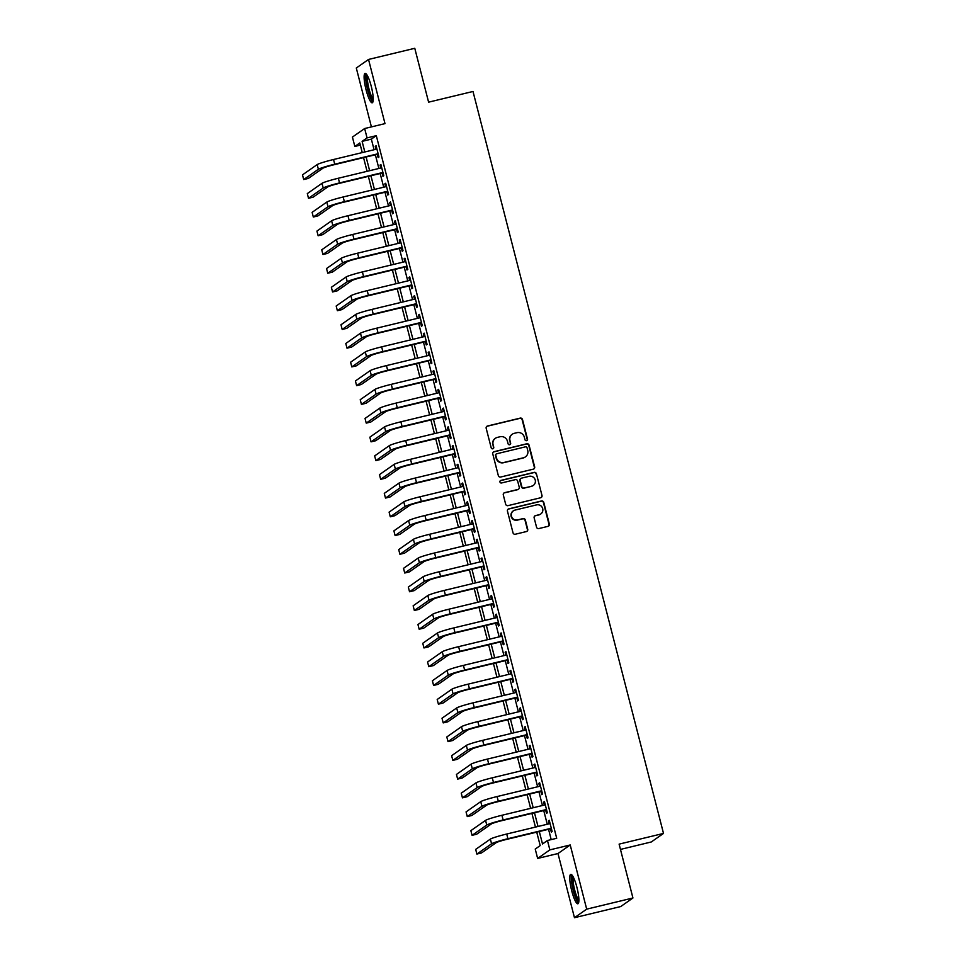 <?xml version="1.0" encoding="UTF-8"?>
<svg xmlns="http://www.w3.org/2000/svg" width="966" height="966" viewBox="0 0 966 966"><rect width="100%" height="100%" fill="white"/><g stroke="black" fill="none" stroke-linecap="round" stroke-linejoin="round"><path stroke-width="1.45" d="M526.567 440.665A1.328 1.304 55 0 0 527.508 439.071L522.497 419.522A1.908 1.86 55 0 0 520.203 418.121L487.516 426.006A1.908 1.86 55 0 0 486.176 428.276L491.199 447.826A1.328 1.304 55 0 0 493.228 448.61A1.328 1.304 55 0 0 493.735 447.21L493.083 444.674A6.098 5.965 55 0 1 497.381 437.393L500.11 436.741A6.098 5.965 55 0 1 507.428 441.22L508.08 443.756A1.328 1.304 55 0 0 510.12 444.541A1.328 1.304 55 0 0 510.628 443.14L509.976 440.605A6.098 5.965 55 0 1 514.274 433.323L517.003 432.671A6.098 5.965 55 0 1 524.321 437.151L524.973 439.675A1.328 1.304 55 0 0 526.567 440.665M526.832 440.568A1.328 1.304 55 0 0 527.182 439.301L522.159 419.763A1.908 1.86 55 0 0 519.877 418.363L487.19 426.235A1.908 1.86 55 0 0 486.743 426.404M493.058 448.707A1.328 1.304 55 0 0 493.409 447.439L493.083 444.674M509.939 444.638A1.328 1.304 55 0 0 510.29 443.37L509.976 440.605M576.895 887.259A15.13 2.934 -103.6 0 0 570.773 874.351A15.13 2.934 -103.6 0 0 571.739 890.869A15.13 2.934 -103.6 0 0 577.873 903.778A15.13 2.934 -103.6 0 0 576.895 887.259M371.246 86.276A15.13 2.934 -103.6 0 0 365.124 73.38A15.13 2.934 -103.6 0 0 366.09 89.886A15.13 2.934 -103.6 0 0 372.212 102.794A15.13 2.934 -103.6 0 0 371.246 86.276M536.541 527.17A1.908 1.86 55 0 0 538.823 528.571L548 526.361A1.908 1.86 55 0 0 549.34 524.079L543.761 502.38A1.908 1.86 55 0 0 541.479 500.98L508.792 508.853A1.908 1.86 55 0 0 507.452 511.135L513.018 532.834A1.908 1.86 55 0 0 515.313 534.234L526.385 531.566A1.908 1.86 55 0 0 527.726 529.283L525.347 519.998A1.908 1.86 55 0 0 523.053 518.597L517.559 519.925A5.096 4.987 55 0 1 513.381 510.833A5.096 4.987 55 0 1 515.035 510.084L536.553 504.892A5.096 4.987 55 0 1 540.743 513.997A5.096 4.987 55 0 1 539.076 514.733L535.49 515.602A1.908 1.86 55 0 0 534.15 517.873L536.541 527.17M632.935 897.994L620.715 906.555L574.468 917.7L586.688 909.151L632.935 897.994L619.109 844.127L663.509 833.429L473.002 91.468L428.602 102.167L414.776 48.3L368.529 59.445L384.999 123.624L364.653 128.526L367.056 137.897L376.305 135.663L556.706 838.283L547.456 840.505L549.859 849.875L537.639 858.436L535.236 849.066L540.187 845.6L536.734 832.137M586.688 909.151L570.218 844.972L549.859 849.875M533.304 469.162A1.908 1.86 55 0 0 534.657 466.88L529.078 445.181A1.908 1.86 55 0 0 526.796 443.78L494.109 451.665A1.908 1.86 55 0 0 492.769 453.935L498.335 475.634A1.908 1.86 55 0 0 500.63 477.035L533.304 469.162M536.42 473.775L541.998 495.486A1.908 1.86 55 0 1 540.646 497.756L507.971 505.641A1.908 1.86 55 0 1 505.677 504.24L503.298 494.954A1.908 1.86 55 0 1 504.638 492.672L517.897 489.472A1.908 1.86 55 0 0 519.237 487.202L517.655 481.044A1.908 1.86 55 0 0 515.373 479.643L501.571 482.964A1.328 1.304 55 0 1 500.473 480.585A1.328 1.304 55 0 1 500.907 480.392L534.138 472.374A1.908 1.86 55 0 1 536.42 473.775L541.998 495.486M368.529 59.445L356.297 68.006L371.415 126.896M377.295 154.319L378.141 157.591L378.962 157.011L376.076 145.769L375.255 146.349L376.003 149.271M382.101 173.047L382.947 176.331L383.768 175.752L380.882 164.51L380.061 165.089L380.809 168.012M386.919 191.787L387.752 195.06L388.586 194.492L385.7 183.25L384.866 183.818L385.615 186.74M391.725 210.528L392.57 213.8L393.391 213.22L390.505 201.979L389.684 202.558L390.433 205.48M396.531 229.256L397.376 232.54L398.209 231.961L395.323 220.719L394.49 221.299L395.239 224.221M401.349 247.996L402.194 251.269L403.015 250.701L400.129 239.459L399.308 240.027L400.057 242.949M406.155 266.737L407 270.009L407.821 269.429L404.935 258.188L404.114 258.767L404.863 261.689M410.973 285.465L411.806 288.749L412.639 288.17L409.753 276.928L408.92 277.508L409.669 280.43M415.778 304.205L416.624 307.478L417.445 306.91L414.559 295.668L413.738 296.236L414.486 299.158M420.584 322.946L421.43 326.218L422.263 325.639L419.377 314.397L418.544 314.976L419.292 317.899M425.402 341.674L426.248 344.959L427.069 344.379L424.183 333.137L423.362 333.717L424.11 336.639M430.208 360.415L431.053 363.687L431.874 363.119L428.989 351.878L428.167 352.445L428.916 355.367M435.026 379.155L435.859 382.427L436.692 381.848L433.806 370.606L432.973 371.185L433.734 374.108M439.832 397.883L440.677 401.168L441.498 400.588L438.612 389.346L437.791 389.926L438.54 392.848M444.638 416.624L445.483 419.896L446.316 419.329L443.43 408.087L442.597 408.654L443.346 411.576M449.456 435.364L450.301 438.636L451.122 438.057L448.236 426.815L447.415 427.395L448.164 430.317M454.262 454.092L455.107 457.377L455.928 456.797L453.042 445.555L452.221 446.135L452.969 449.057M459.079 472.833L459.913 476.105L460.746 475.538L457.86 464.296L457.027 464.863L457.787 467.785M463.885 491.573L464.731 494.846L465.552 494.266L462.666 483.024L461.845 483.604L462.593 486.526M468.703 510.302L469.536 513.586L470.37 513.006L467.484 501.765L466.65 502.344L467.399 505.266M473.509 529.042L474.354 532.326L475.175 531.747L472.289 520.505L471.468 521.085L472.217 524.007M478.315 547.782L479.16 551.055L479.981 550.475L477.095 539.233L476.274 539.813L477.023 542.735M483.133 566.511L483.966 569.795L484.799 569.216L481.913 557.974L481.08 558.553L481.841 561.475M487.939 585.251L488.784 588.535L489.605 587.956L486.719 576.714L485.898 577.294L486.647 580.216M492.757 603.991L493.59 607.264L494.423 606.684L491.537 595.442L490.704 596.022L491.452 598.944M497.562 622.72L498.408 626.004L499.229 625.425L496.343 614.183L495.522 614.762L496.27 617.685M502.368 641.46L503.214 644.745L504.035 644.165L501.149 632.923L500.328 633.503L501.076 636.425M507.186 660.201L508.019 663.473L508.853 662.893L505.967 651.652L505.133 652.231L505.894 655.153M511.992 678.929L512.837 682.213L513.658 681.634L510.772 670.392L509.951 670.972L510.7 673.894M516.81 697.669L517.643 700.954L518.476 700.374L515.59 689.132L514.757 689.712L515.506 692.634M521.616 716.41L522.461 719.682L523.282 719.102L520.396 707.861L519.575 708.44L520.324 711.362M526.422 735.138L527.267 738.422L528.088 737.843L525.202 726.601L524.381 727.181L525.13 730.103M531.24 753.878L532.073 757.163L532.906 756.583L530.02 745.341L529.187 745.921L529.948 748.843M536.045 772.619L536.891 775.891L537.712 775.312L534.826 764.07L534.005 764.649L534.753 767.572M540.863 791.347L541.697 794.632L542.53 794.052L539.644 782.81L538.811 783.39L539.559 786.312M545.669 810.088L546.514 813.372L547.336 812.792L544.45 801.551L543.629 802.13L544.377 805.052M376.305 135.663L371.355 139.128L374.071 149.742M375.363 154.777L378.877 168.47M380.181 173.518L383.695 187.211M384.987 192.246L388.501 205.951M389.793 210.986L393.319 224.68M394.611 229.727L398.125 243.42M399.417 248.455L402.931 262.16M404.235 267.196L407.749 280.889M409.041 285.936L412.554 299.629M413.846 304.664L417.372 318.369M418.664 323.405L422.178 337.098M423.47 342.145L426.984 355.838M428.288 360.873L431.802 374.579M433.094 379.614L436.608 393.307M437.9 398.354L441.426 412.047M442.718 417.083L446.232 430.788M447.524 435.823L451.05 449.516M452.342 454.563L455.855 468.256M457.147 473.292L460.661 486.997M461.953 492.032L465.479 505.725M466.771 510.772L470.285 524.466M471.577 529.501L475.103 543.206M476.395 548.241L479.909 561.934M481.201 566.982L484.715 580.675M486.007 585.71L489.533 599.415M490.825 604.45L494.338 618.143M495.63 623.191L499.156 636.884M500.448 641.919L503.962 655.624M505.254 660.659L508.768 674.353M510.072 679.4L513.586 693.093M514.878 698.128L518.392 711.833M519.684 716.869L523.21 730.562M524.502 735.609L528.016 749.302M529.308 754.337L532.821 768.042M534.126 773.078L537.639 786.771M538.931 791.818L542.445 805.511M543.737 810.559L547.263 824.252M548.555 829.287L551.2 839.611M550.475 828.828L551.32 832.1L552.141 831.521L549.256 820.279L548.434 820.858L549.183 823.781M620.462 849.416L651.277 841.978L663.509 833.429M570.218 844.972L557.986 853.533L574.468 917.7M557.986 853.533L537.639 858.436M360.342 145.117L354.836 146.446L352.421 137.075L364.653 128.526M539.306 831.521L542.506 843.982L547.456 840.505M367.056 137.897L362.105 141.362L364.822 151.964M366.114 157.011L369.628 170.704M370.932 175.74L374.446 189.445M375.738 194.48L379.252 208.173M380.544 213.22L384.07 226.913M385.362 231.949L388.875 245.654M390.167 250.689L393.681 264.382M394.985 269.429L398.499 283.123M399.791 288.158L403.305 301.863M404.597 306.898L408.123 320.591M409.415 325.639L412.929 339.332M414.221 344.367L417.735 358.072M419.039 363.107L422.553 376.8M423.845 381.848L427.358 395.541M428.65 400.576L432.176 414.281M433.468 419.316L436.982 433.01M438.274 438.057L441.788 451.75M443.092 456.785L446.606 470.49M447.898 475.526L451.412 489.219M452.704 494.266L456.23 507.959M457.522 512.994L461.036 526.699M462.328 531.735L465.841 545.428M467.146 550.475L470.659 564.168M471.951 569.203L475.465 582.909M476.757 587.944L480.283 601.637M481.575 606.684L485.089 620.377M486.381 625.413L489.907 639.118M491.199 644.153L494.713 657.846M496.005 662.893L499.519 676.586M500.811 681.622L504.337 695.327M505.629 700.362L509.142 714.055M510.434 719.102L513.96 732.796M515.252 737.831L518.766 751.536M520.058 756.571L523.572 770.264M524.864 775.312L528.39 789.005M529.682 794.04L533.196 807.745M534.488 812.78L538.014 826.473M362.25 152.592L359.787 142.98L354.836 146.446M535.442 827.101L531.916 813.396M530.624 808.361L527.11 794.668M525.818 789.62L522.304 775.927M521.012 770.892L517.486 757.187M516.194 752.152L512.68 738.459M511.388 733.411L507.862 719.718M506.57 714.683L503.057 700.978M501.765 695.943L498.251 682.25M496.947 677.202L493.433 663.509M492.141 658.474L488.627 644.769M487.335 639.733L483.809 626.04M482.517 620.993L479.003 607.3M477.711 602.265L474.197 588.56M472.893 583.524L469.379 569.831M468.087 564.784L464.574 551.091M463.282 546.056L459.756 532.351M458.464 527.315L454.95 513.622M453.658 508.575L450.144 494.882M448.84 489.847L445.326 476.141M444.034 471.106L440.52 457.413M439.228 452.366L435.702 438.673M434.41 433.637L430.896 419.932M429.604 414.897L426.091 401.204M424.786 396.157L421.273 382.464M419.981 377.428L416.467 363.723M415.175 358.688L411.649 344.995M410.357 339.947L406.843 326.254M405.551 321.219L402.037 307.514M400.733 302.479L397.219 288.786M395.927 283.738L392.413 270.045M391.121 265.01L387.595 251.305M386.303 246.27L382.79 232.577M381.498 227.529L377.984 213.836M376.68 208.801L373.166 195.096M371.874 190.061L368.36 176.367M367.068 171.32L363.542 157.627M371.355 139.128L362.105 141.362M375.255 146.349L376.172 146.132M380.061 165.089L380.978 164.86M384.866 183.818L385.784 183.6M389.684 202.558L390.602 202.341M394.49 221.299L395.408 221.069M399.308 240.027L400.226 239.809M404.114 258.767L405.032 258.55M408.92 277.508L409.838 277.278M413.738 296.236L414.655 296.019M418.544 314.976L419.461 314.759M423.362 333.717L424.279 333.487M428.167 352.445L429.085 352.228M432.973 371.185L433.891 370.968M437.791 389.926L438.709 389.696M442.597 408.654L443.515 408.437M447.415 427.395L448.333 427.177M452.221 446.135L453.139 445.918M457.027 464.863L457.944 464.646M461.845 483.604L462.762 483.386M466.65 502.344L467.568 502.127M471.468 521.085L472.386 520.855M476.274 539.813L477.192 539.596M481.08 558.553L481.998 558.336M485.898 577.294L486.816 577.064M490.704 596.022L491.622 595.805M495.522 614.762L496.439 614.545M500.328 633.503L501.245 633.273M505.133 652.231L506.051 652.014M509.951 670.972L510.869 670.754M514.757 689.712L515.675 689.482M519.575 708.44L520.493 708.223M524.381 727.181L525.299 726.963M529.187 745.921L530.105 745.692M534.005 764.649L534.923 764.432M538.811 783.39L539.728 783.172M543.629 802.13L544.546 801.901M548.434 820.858L549.352 820.641M512.294 434.217L511.956 434.446A6.098 5.965 55 0 0 509.65 440.846M495.401 438.286L495.075 438.516A6.098 5.965 55 0 0 492.757 444.915M533.751 468.993A1.908 1.86 55 0 0 534.319 467.109L528.752 445.411A1.908 1.86 55 0 0 526.458 444.01L493.783 451.895A1.908 1.86 55 0 0 493.324 452.064M527.062 447.813A1.328 1.304 55 0 0 525.456 446.835L496.765 453.754A1.328 1.304 55 0 0 495.824 455.348L496.512 458.017A6.098 5.965 55 0 0 503.829 462.497L523.439 457.775A6.098 5.965 55 0 0 527.738 450.482L527.062 447.813M496.331 453.948L496.005 454.177A1.328 1.304 55 0 0 495.498 455.578L495.824 455.348M525.419 456.882L525.093 457.111A6.098 5.965 55 0 1 523.113 458.005L503.503 462.726A6.098 5.965 55 0 1 496.186 458.246L495.498 455.578M541.105 497.587A1.908 1.86 55 0 0 541.66 495.715M518.513 489.194L518.187 489.424A1.908 1.86 55 0 1 517.559 489.702L504.312 492.901A1.908 1.86 55 0 0 503.866 493.071M536.094 474.016A1.908 1.86 55 0 0 533.8 472.615L500.581 480.621A1.328 1.304 55 0 0 500.316 480.718M531.65 486.164A5.096 4.987 55 0 0 534.935 479.196A5.096 4.987 55 0 0 529.126 476.323L521.543 478.146A1.908 1.86 55 0 0 520.203 480.428L521.785 486.586A1.908 1.86 55 0 0 524.067 487.987L531.312 486.393A5.096 4.987 55 0 0 532.978 485.644L533.304 485.415M520.928 478.424L520.589 478.665A1.908 1.86 55 0 0 519.865 480.657L520.203 480.428M531.312 486.393L523.741 488.216A1.908 1.86 55 0 1 521.447 486.816L519.865 480.657M540.743 513.997L540.405 514.226A5.096 4.987 55 0 1 538.75 514.963L535.164 515.832A1.908 1.86 55 0 0 534.717 516.001M513.381 510.833L513.055 511.062A5.096 4.987 55 0 0 517.233 520.155L517.559 519.925M526.832 531.397A1.908 1.86 55 0 0 527.4 529.525L525.021 520.227A1.908 1.86 55 0 0 522.727 518.827L517.233 520.155M548.447 526.18A1.908 1.86 55 0 0 549.002 524.309L543.435 502.61A1.908 1.86 55 0 0 541.153 501.209L508.466 509.082A1.908 1.86 55 0 0 508.019 509.263M317.186 164.582L318.382 169.267L303.698 179.543L302.491 174.87L317.186 164.582A14.55 1.087 -14.4 0 1 333.536 159.511L376.921 149.054M318.382 169.267A14.55 1.087 -14.4 0 1 334.743 164.196L378.117 153.739M378.213 154.089L333.91 164.775A9.696 0.725 165.6 0 0 323.006 168.156L308.323 178.432L303.698 179.543M373.166 100.464A13.089 2.536 76.4 0 1 367.913 89.283A13.089 2.536 76.4 0 1 367.032 75.01M367.732 76.266A12.123 2.355 -103.6 0 0 369 88.944A12.123 2.355 -103.6 0 0 373.214 99.027M366.029 73.742A15.033 2.922 -103.6 0 0 367.587 89.524A15.033 2.922 -103.6 0 0 372.852 102.058M578.827 901.447A13.089 2.536 76.4 0 1 574.311 892.922A13.089 2.536 76.4 0 1 571.872 878.541A13.089 2.536 76.4 0 1 572.681 875.993M573.393 877.249A12.123 2.355 -103.6 0 0 573.092 879.072A12.123 2.355 -103.6 0 0 574.951 891.002A12.123 2.355 -103.6 0 0 578.875 900.01M571.679 874.725A15.033 2.922 -103.6 0 0 571.292 877.031A15.033 2.922 -103.6 0 0 573.623 891.92A15.033 2.922 -103.6 0 0 578.513 903.041M321.992 183.323L323.199 188.008L308.504 198.284L307.309 193.598L321.992 183.323A14.55 1.087 -14.4 0 1 338.341 178.239L381.727 167.782M323.199 188.008A14.55 1.087 -14.4 0 1 339.549 182.924L382.934 172.467M383.019 172.829L338.728 183.504A9.696 0.725 165.6 0 0 327.824 186.897L313.129 197.173L308.504 198.284M326.81 202.063L328.005 206.748L313.322 217.024L312.115 212.339L326.81 202.063A14.55 1.087 -14.4 0 1 343.159 196.979L386.533 186.523M328.005 206.748A14.55 1.087 -14.4 0 1 344.355 201.665L387.74 191.208M387.837 191.57L343.534 202.244A9.696 0.725 165.6 0 0 332.63 205.625L317.947 215.901L313.322 217.024M331.616 220.791L332.823 225.476L318.128 235.752L316.933 231.079L331.616 220.791A14.55 1.087 -14.4 0 1 347.965 215.72L391.351 205.263M332.823 225.476A14.55 1.087 -14.4 0 1 349.173 220.405L392.546 209.948M392.643 210.298L348.34 220.985A9.696 0.725 165.6 0 0 337.448 224.366L322.753 234.641L318.128 235.752M336.422 239.532L337.629 244.217L322.946 254.493L321.738 249.808L336.422 239.532A14.55 1.087 -14.4 0 1 352.783 234.448L396.157 223.991M337.629 244.217A14.55 1.087 -14.4 0 1 353.979 239.133L397.364 228.676M397.449 229.039L353.158 239.713A9.696 0.725 165.6 0 0 342.254 243.106L327.571 253.382L322.946 254.493M341.24 258.272L342.435 262.957L327.752 273.233L326.544 268.548L341.24 258.272A14.55 1.087 -14.4 0 1 357.589 253.189L400.975 242.732M342.435 262.957A14.55 1.087 -14.4 0 1 358.797 257.874L402.17 247.417M402.267 247.779L357.963 258.453A9.696 0.725 165.6 0 0 347.06 261.834L332.376 272.11L327.752 273.233M346.045 277L347.253 281.686L332.558 291.961L331.362 287.288L346.045 277A14.55 1.087 -14.4 0 1 362.395 271.929L405.78 261.472M347.253 281.686A14.55 1.087 -14.4 0 1 363.602 276.614L406.988 266.157M407.072 266.507L362.781 277.194A9.696 0.725 165.6 0 0 351.878 280.575L337.182 290.851L332.558 291.961M350.863 295.741L352.059 300.426L337.375 310.702L336.168 306.017L350.863 295.741A14.55 1.087 -14.4 0 1 367.213 290.657L410.598 280.2M352.059 300.426A14.55 1.087 -14.4 0 1 368.408 295.342L411.794 284.885M411.89 285.248L367.587 295.922A9.696 0.725 165.6 0 0 356.683 299.315L342 309.591L337.375 310.702M355.669 314.481L356.877 319.166L342.181 329.442L340.986 324.757L355.669 314.481A14.55 1.087 -14.4 0 1 372.019 309.398L415.404 298.941M356.877 319.166A14.55 1.087 -14.4 0 1 373.226 314.083L416.612 303.626M416.696 303.988L372.393 314.662A9.696 0.725 165.6 0 0 361.501 318.043L346.806 328.319L342.181 329.442M360.475 333.21L361.682 337.895L346.999 348.171L345.792 343.498L360.475 333.21A14.55 1.087 -14.4 0 1 376.837 328.138L420.21 317.681M361.682 337.895A14.55 1.087 -14.4 0 1 378.032 332.823L421.418 322.366M421.502 322.716L377.211 333.403A9.696 0.725 165.6 0 0 366.307 336.784L351.624 347.06L346.999 348.171M365.293 351.95L366.488 356.635L351.805 366.911L350.598 362.226L365.293 351.95A14.55 1.087 -14.4 0 1 381.642 346.866L425.028 336.41M366.488 356.635A14.55 1.087 -14.4 0 1 382.85 351.552L426.223 341.095M426.32 341.457L382.017 352.131A9.696 0.725 165.6 0 0 371.113 355.524L356.43 365.8L351.805 366.911M370.099 370.69L371.306 375.376L356.611 385.651L355.416 380.966L370.099 370.69A14.55 1.087 -14.4 0 1 386.448 365.607L429.834 355.15M371.306 375.376A14.55 1.087 -14.4 0 1 387.656 370.292L431.041 359.835M431.126 360.197L386.835 370.872A9.696 0.725 165.6 0 0 375.931 374.253L361.236 384.528L356.611 385.651M374.917 389.419L376.112 394.104L361.429 404.38L360.221 399.707L374.917 389.419A14.55 1.087 -14.4 0 1 391.266 384.347L434.652 373.89M376.112 394.104A14.55 1.087 -14.4 0 1 392.462 389.032L435.847 378.575M435.944 378.926L391.641 389.612A9.696 0.725 165.6 0 0 380.737 392.993L366.054 403.269L361.429 404.38M379.723 408.159L380.93 412.844L366.235 423.12L365.039 418.435L379.723 408.159A14.55 1.087 -14.4 0 1 396.072 403.088L439.458 392.619M380.93 412.844A14.55 1.087 -14.4 0 1 397.28 407.761L440.665 397.304M440.75 397.666L396.446 408.34A9.696 0.725 165.6 0 0 385.555 411.733L370.859 422.009L366.235 423.12M384.528 426.9L385.736 431.585L371.053 441.86L369.845 437.175L384.528 426.9A14.55 1.087 -14.4 0 1 400.89 421.816L444.263 411.359M385.736 431.585A14.55 1.087 -14.4 0 1 402.085 426.501L445.471 416.044M445.555 416.406L401.264 427.081A9.696 0.725 165.6 0 0 390.361 430.462L375.677 440.738L371.053 441.86M389.346 445.628L390.542 450.313L375.859 460.589L374.651 455.916L389.346 445.628A14.55 1.087 -14.4 0 1 405.696 440.556L449.081 430.099M390.542 450.313A14.55 1.087 -14.4 0 1 406.903 445.241L450.277 434.785M450.373 435.135L406.07 445.821A9.696 0.725 165.6 0 0 395.166 449.202L380.483 459.478L375.859 460.589M394.152 464.368L395.36 469.053L380.664 479.329L379.469 474.644L394.152 464.368A14.55 1.087 -14.4 0 1 410.514 459.297L453.887 448.828M395.36 469.053A14.55 1.087 -14.4 0 1 411.709 463.97L455.095 453.513M455.179 453.875L410.888 464.549A9.696 0.725 165.6 0 0 399.984 467.942L385.289 478.218L380.664 479.329M398.97 483.109L400.165 487.794L385.482 498.07L384.275 493.385L398.97 483.109A14.55 1.087 -14.4 0 1 415.32 478.025L458.705 467.568M400.165 487.794A14.55 1.087 -14.4 0 1 416.527 482.71L459.901 472.253M459.997 472.615L415.694 483.29A9.696 0.725 165.6 0 0 404.79 486.671L390.107 496.947L385.482 498.07M403.776 501.837L404.983 506.522L390.288 516.798L389.093 512.125L403.776 501.837A14.55 1.087 -14.4 0 1 420.125 496.765L463.511 486.309M404.983 506.522A14.55 1.087 -14.4 0 1 421.333 501.451L464.718 490.994M464.803 491.344L420.5 502.03A9.696 0.725 165.6 0 0 409.608 505.411L394.913 515.687L390.288 516.798M408.582 520.577L409.789 525.263L395.106 535.538L393.899 530.853L408.582 520.577A14.55 1.087 -14.4 0 1 424.943 515.506L468.317 505.049M409.789 525.263A14.55 1.087 -14.4 0 1 426.139 520.179L469.524 509.722M469.621 510.084L425.318 520.759A9.696 0.725 165.6 0 0 414.414 524.152L399.731 534.427L395.106 535.538M413.4 539.318L414.595 544.003L399.912 554.279L398.704 549.594L413.4 539.318A14.55 1.087 -14.4 0 1 429.749 534.234L473.135 523.777M414.595 544.003A14.55 1.087 -14.4 0 1 430.957 538.919L474.33 528.462M474.427 528.825L430.124 539.499A9.696 0.725 165.6 0 0 419.22 542.88L404.537 553.168L399.912 554.279M418.206 558.046L419.413 562.731L404.718 573.019L403.522 568.334L418.206 558.046A14.55 1.087 -14.4 0 1 434.567 552.975L477.941 542.518M419.413 562.731A14.55 1.087 -14.4 0 1 435.763 557.66L479.148 547.203M479.233 547.553L434.942 558.239A9.696 0.725 165.6 0 0 424.038 561.62L409.343 571.896L404.718 573.019M423.023 576.787L424.219 581.472L409.536 591.747L408.328 587.062L423.023 576.787A14.55 1.087 -14.4 0 1 439.373 571.715L482.759 561.258M424.219 581.472A14.55 1.087 -14.4 0 1 440.581 576.388L483.954 565.931M484.051 566.293L439.747 576.968A9.696 0.725 165.6 0 0 428.844 580.361L414.16 590.637L409.536 591.747M427.829 595.527L429.037 600.212L414.342 610.488L413.146 605.803L427.829 595.527A14.55 1.087 -14.4 0 1 444.179 590.443L487.564 579.986M429.037 600.212A14.55 1.087 -14.4 0 1 445.386 595.128L488.772 584.672M488.856 585.034L444.553 595.708A9.696 0.725 165.6 0 0 433.662 599.089L418.966 609.377L414.342 610.488M432.635 614.255L433.843 618.94L419.159 629.228L417.952 624.543L432.635 614.255A14.55 1.087 -14.4 0 1 448.997 609.184L492.37 598.727M433.843 618.94A14.55 1.087 -14.4 0 1 450.192 613.869L493.578 603.412M493.674 603.762L449.371 614.448A9.696 0.725 165.6 0 0 438.467 617.829L423.784 628.105L419.159 629.228M437.453 632.996L438.649 637.681L423.965 647.957L422.758 643.271L437.453 632.996A14.55 1.087 -14.4 0 1 453.803 627.924L497.188 617.467M438.649 637.681A14.55 1.087 -14.4 0 1 455.01 632.597L498.384 622.14M498.48 622.502L454.177 633.177A9.696 0.725 165.6 0 0 443.273 636.57L428.59 646.846L423.965 647.957M442.259 651.736L443.466 656.421L428.771 666.697L427.576 662.012L442.259 651.736A14.55 1.087 -14.4 0 1 458.621 646.652L501.994 636.196M443.466 656.421A14.55 1.087 -14.4 0 1 459.816 651.338L503.201 640.881M503.286 641.243L458.995 651.917A9.696 0.725 165.6 0 0 448.091 655.298L433.396 665.586L428.771 666.697M447.077 670.464L448.272 675.149L433.589 685.437L432.382 680.752L447.077 670.464A14.55 1.087 -14.4 0 1 463.426 665.393L506.812 654.936M448.272 675.149A14.55 1.087 -14.4 0 1 464.634 670.078L508.007 659.621M508.104 659.971L463.801 670.658A9.696 0.725 165.6 0 0 452.897 674.039L438.214 684.314L433.589 685.437M451.883 689.205L453.09 693.89L438.395 704.166L437.2 699.481L451.883 689.205A14.55 1.087 -14.4 0 1 468.232 684.133L511.618 673.676M453.09 693.89A14.55 1.087 -14.4 0 1 469.44 688.806L512.825 678.349M512.91 678.712L468.619 689.386A9.696 0.725 165.6 0 0 457.715 692.779L443.02 703.055L438.395 704.166M456.689 707.945L457.896 712.63L443.213 722.906L442.005 718.221L456.689 707.945A14.55 1.087 -14.4 0 1 473.05 702.862L516.424 692.405M457.896 712.63A14.55 1.087 -14.4 0 1 474.246 707.547L517.631 697.09M517.728 697.452L473.425 708.126A9.696 0.725 165.6 0 0 462.521 711.507L447.838 721.795L443.213 722.906M461.507 726.673L462.702 731.359L448.019 741.647L446.811 736.961L461.507 726.673A14.55 1.087 -14.4 0 1 477.856 721.602L521.242 711.145M462.702 731.359A14.55 1.087 -14.4 0 1 479.064 726.287L522.437 715.83M522.534 716.18L478.23 726.867A9.696 0.725 165.6 0 0 467.327 730.248L452.643 740.524L448.019 741.647M466.312 745.414L467.52 750.099L452.825 760.375L451.629 755.69L466.312 745.414A14.55 1.087 -14.4 0 1 482.674 740.342L526.047 729.885M467.52 750.099A14.55 1.087 -14.4 0 1 483.869 745.015L527.255 734.558M527.339 734.921L483.048 745.595A9.696 0.725 165.6 0 0 472.145 748.988L457.449 759.264L452.825 760.375M471.13 764.154L472.326 768.839L457.642 779.115L456.435 774.43L471.13 764.154A14.55 1.087 -14.4 0 1 487.48 759.071L530.865 748.614M472.326 768.839A14.55 1.087 -14.4 0 1 488.687 763.756L532.061 753.299M532.157 753.661L487.854 764.335A9.696 0.725 165.6 0 0 476.95 767.716L462.267 778.004L457.642 779.115M475.936 782.895L477.144 787.568L462.448 797.856L461.253 793.171L475.936 782.895A14.55 1.087 -14.4 0 1 492.286 777.811L535.671 767.354M477.144 787.568A14.55 1.087 -14.4 0 1 493.493 782.496L536.879 772.039M536.963 772.389L492.672 783.076A9.696 0.725 165.6 0 0 481.768 786.457L467.073 796.733L462.448 797.856M480.742 801.623L481.949 806.308L467.266 816.584L466.059 811.899L480.742 801.623A14.55 1.087 -14.4 0 1 497.104 796.552L540.477 786.095M481.949 806.308A14.55 1.087 -14.4 0 1 498.299 801.237L541.685 790.768M541.781 791.13L497.478 801.804A9.696 0.725 165.6 0 0 486.574 805.197L471.891 815.473L467.266 816.584M485.56 820.363L486.755 825.049L472.072 835.324L470.865 830.639L485.56 820.363A14.55 1.087 -14.4 0 1 501.909 815.28L545.295 804.823M486.755 825.049A14.55 1.087 -14.4 0 1 503.117 819.965L546.49 809.508M546.587 809.87L502.284 820.545A9.696 0.725 165.6 0 0 491.38 823.926L476.697 834.213L472.072 835.324M490.366 839.104L491.573 843.777L476.878 854.065L475.683 849.38L490.366 839.104A14.55 1.087 -14.4 0 1 506.727 834.02L550.101 823.563M491.573 843.777A14.55 1.087 -14.4 0 1 507.923 838.705L551.308 828.248M551.393 828.599L507.102 839.285A9.696 0.725 165.6 0 0 496.198 842.666L481.503 852.942L476.878 854.065M333.536 159.511L334.743 164.196M338.341 178.239L339.549 182.924M343.159 196.979L344.355 201.665M347.965 215.72L349.173 220.405M352.783 234.448L353.979 239.133M357.589 253.189L358.797 257.874M362.395 271.929L363.602 276.614M367.213 290.657L368.408 295.342M372.019 309.398L373.226 314.083M376.837 328.138L378.032 332.823M381.642 346.866L382.85 351.552M386.448 365.607L387.656 370.292M391.266 384.347L392.462 389.032M396.072 403.088L397.28 407.761M400.89 421.816L402.085 426.501M405.696 440.556L406.903 445.241M410.514 459.297L411.709 463.97M415.32 478.025L416.527 482.71M420.125 496.765L421.333 501.451M424.943 515.506L426.139 520.179M429.749 534.234L430.957 538.919M434.567 552.975L435.763 557.66M439.373 571.715L440.581 576.388M444.179 590.443L445.386 595.128M448.997 609.184L450.192 613.869M453.803 627.924L455.01 632.597M458.621 646.652L459.816 651.338M463.426 665.393L464.634 670.078M468.232 684.133L469.44 688.806M473.05 702.862L474.246 707.547M477.856 721.602L479.064 726.287M482.674 740.342L483.869 745.015M487.48 759.071L488.687 763.756M492.286 777.811L493.493 782.496M497.104 796.552L498.299 801.237M501.909 815.28L503.117 819.965M506.727 834.02L507.923 838.705"/></g></svg>
